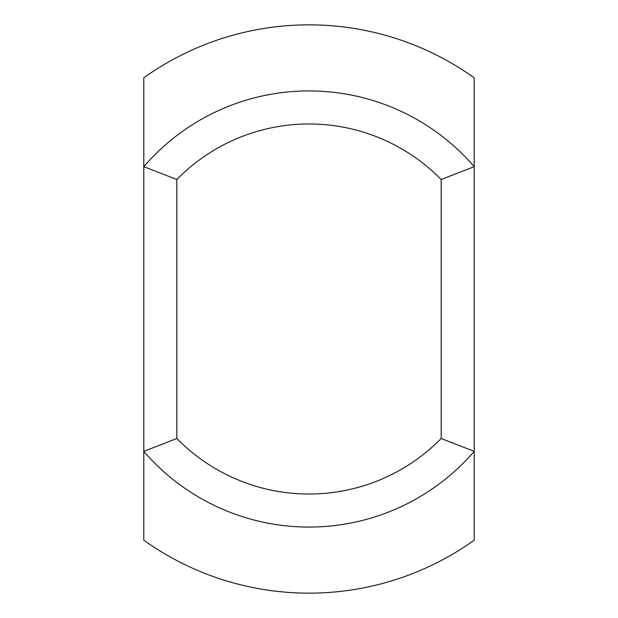 <?xml version="1.0" encoding="UTF-8"?>
<svg xmlns="http://www.w3.org/2000/svg" width="618" height="618" viewBox="0 0 618 618"><rect width="100%" height="100%" fill="white"/><g stroke="black" fill="none" stroke-linecap="round" stroke-linejoin="round"><path stroke-width="0.93" d="M441.167 438.494L474.207 451.349L474.207 166.651A218.069 218.069 0 0 0 143.793 166.651L143.793 451.349A218.069 218.069 0 0 0 474.207 451.349L474.207 540.194A284.156 284.156 0 0 1 143.793 540.194L143.793 451.349L176.833 438.494L176.833 179.506L143.793 166.651L143.793 77.806A284.156 284.156 0 0 1 474.207 77.806L474.207 166.651L441.167 179.506L441.167 438.494A185.029 185.029 0 0 1 176.833 438.494M176.833 179.506A185.029 185.029 0 0 1 441.167 179.506"/></g></svg>

